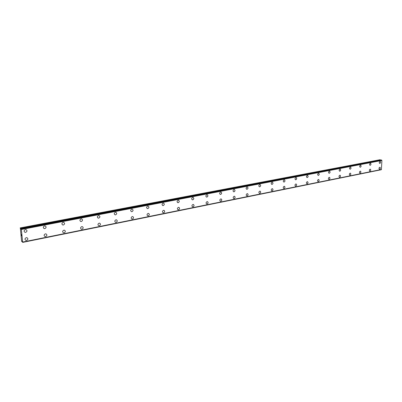 <?xml version="1.0" encoding="UTF-8"?>
<svg xmlns="http://www.w3.org/2000/svg" width="402" height="402" viewBox="0 0 402 402"><rect width="100%" height="100%" fill="white"/><g stroke="black" fill="none" stroke-linecap="round" stroke-linejoin="round"><path stroke-width="0.6" d="M26.024 229.607C27.386 230.547 27.276 231.462 25.688 232.351L25.04 232.341C23.683 231.391 23.798 230.477 25.381 229.592L26.024 229.607C27.386 230.552 27.276 231.467 25.693 232.351L25.045 232.341C23.683 231.391 23.798 230.477 25.386 229.592M45.155 225.919C46.491 226.839 46.386 227.743 44.838 228.627L44.235 228.617C42.903 227.693 43.009 226.788 44.562 225.909L45.155 225.919C46.491 226.839 46.386 227.743 44.838 228.627L44.235 228.617C42.903 227.688 43.009 226.788 44.557 225.909M63.677 222.346C64.983 223.251 64.883 224.14 63.375 225.019L62.812 225.014C61.506 224.105 61.612 223.216 63.119 222.341L63.677 222.346C64.983 223.251 64.883 224.14 63.375 225.019L62.812 225.014C61.506 224.105 61.612 223.216 63.124 222.341M81.616 218.889C82.897 219.773 82.802 220.653 81.325 221.527L80.802 221.522C79.526 220.633 79.626 219.753 81.098 218.884L81.616 218.889C82.897 219.773 82.802 220.653 81.33 221.527L80.802 221.522C79.526 220.633 79.626 219.753 81.098 218.884M99.003 215.537C100.254 216.407 100.163 217.276 98.726 218.14L98.234 218.135C96.988 217.266 97.083 216.397 98.52 215.537L99.008 215.537C100.259 216.407 100.163 217.276 98.726 218.14L98.234 218.14C96.988 217.266 97.083 216.397 98.52 215.537M115.861 212.286C117.088 213.14 116.997 214 115.59 214.854L115.133 214.859C113.912 214 114.007 213.145 115.409 212.291M115.414 212.291L115.866 212.291C117.088 213.14 116.997 214 115.595 214.859L115.133 214.859C113.917 214 114.007 213.145 115.414 212.291M132.218 209.14C133.414 209.975 133.328 210.819 131.957 211.673L131.524 211.673C130.333 210.834 130.424 209.99 131.796 209.14L132.218 209.14C133.414 209.975 133.323 210.819 131.957 211.673L131.524 211.673C130.333 210.834 130.419 209.99 131.791 209.14M148.092 206.08C149.258 206.904 149.172 207.739 147.83 208.583L147.428 208.588C146.263 207.759 146.353 206.924 147.69 206.085L148.092 206.08C149.258 206.904 149.172 207.739 147.835 208.583L147.428 208.588C146.263 207.759 146.353 206.929 147.695 206.085M163.498 203.116C164.639 203.925 164.554 204.744 163.247 205.583L162.629 205.507M163.127 203.121L163.503 203.116C164.639 203.925 164.559 204.744 163.247 205.583L162.87 205.588C161.73 204.779 161.82 203.955 163.127 203.121M178.684 200.296C179.563 201.196 179.408 201.985 178.222 202.668L177.644 202.608M178.116 200.236L178.468 200.231C179.583 201.025 179.498 201.839 178.222 202.668L177.865 202.673C176.754 201.879 176.84 201.065 178.116 200.236M193.211 197.488C194.086 198.367 193.94 199.151 192.769 199.839L192.236 199.784M192.684 197.437L193.015 197.432C194.101 198.216 194.02 199.015 192.769 199.839L192.432 199.844C191.352 199.06 191.432 198.256 192.684 197.437M207.331 194.759C208.201 195.623 208.06 196.397 206.914 197.086L206.412 197.04M206.839 194.714L207.156 194.709C208.216 195.478 208.135 196.271 206.914 197.086L206.593 197.091C205.538 196.322 205.618 195.528 206.839 194.714M221.07 192.106C221.929 192.95 221.793 193.719 220.668 194.407L220.201 194.372M220.608 192.071L220.909 192.061C221.939 192.819 221.859 193.603 220.668 194.407L220.366 194.417C219.336 193.658 219.417 192.875 220.608 192.071M234.431 189.523C235.281 190.357 235.155 191.116 234.044 191.804L233.612 191.774M234.004 189.493L234.286 189.488C235.296 190.231 235.215 191.005 234.049 191.804L233.763 191.814C232.753 191.066 232.833 190.292 234.004 189.493M247.305 186.98C248.29 187.719 248.21 188.483 247.069 189.272L246.798 189.277C245.818 188.543 245.893 187.779 247.039 186.99L247.305 186.98C248.285 187.714 248.21 188.478 247.064 189.272L246.662 189.247M260.104 184.573C260.933 185.372 260.813 186.116 259.742 186.804L259.365 186.784M259.727 184.548L259.978 184.543C260.943 185.267 260.863 186.02 259.747 186.804L259.491 186.814C258.531 186.086 258.612 185.332 259.727 184.548M272.325 182.166C273.265 182.88 273.184 183.624 272.094 184.402L271.847 184.407C270.913 183.694 270.993 182.95 272.089 182.176L272.325 182.166C273.265 182.88 273.184 183.624 272.089 184.402L271.732 184.382M284.46 179.875C285.259 180.649 285.149 181.377 284.119 182.061L283.782 182.046M284.129 179.86L284.355 179.855C285.269 180.558 285.189 181.292 284.119 182.061L283.887 182.071C282.978 181.362 283.053 180.629 284.129 179.86M296.173 177.619C296.962 178.377 296.852 179.096 295.842 179.779L295.525 179.764M295.862 177.604L296.078 177.599C296.967 178.292 296.892 179.021 295.842 179.779L295.626 179.789C294.731 179.091 294.812 178.362 295.862 177.604M307.59 175.418C308.369 176.161 308.259 176.875 307.269 177.553L306.972 177.543M307.299 175.408L307.505 175.398C308.374 176.086 308.299 176.805 307.269 177.558L307.063 177.563C306.193 176.875 306.269 176.156 307.299 175.408M318.731 173.272C319.489 174.006 319.384 174.709 318.414 175.388L318.133 175.378M318.454 173.262L318.65 173.257C319.5 173.93 319.424 174.644 318.414 175.388L318.218 175.393C317.369 174.719 317.444 174.006 318.454 173.262M329.595 171.177C330.343 171.9 330.238 172.599 329.283 173.272L329.022 173.262M329.333 171.172L329.519 171.162C330.354 171.83 330.273 172.533 329.288 173.272L329.097 173.277C328.268 172.609 328.349 171.905 329.333 171.172M340.198 169.136C340.931 169.845 340.831 170.538 339.896 171.207L339.645 171.202M339.951 169.131L340.132 169.121C340.941 169.78 340.861 170.478 339.896 171.207L339.715 171.217C338.906 170.554 338.986 169.86 339.951 169.131M350.549 167.142C351.268 167.84 351.167 168.523 350.248 169.192L350.011 169.187M350.313 167.137L350.484 167.131C351.278 167.78 351.197 168.468 350.253 169.192L350.077 169.202C349.288 168.549 349.368 167.86 350.313 167.137M360.654 165.197C361.363 165.885 361.262 166.564 360.358 167.222L360.132 167.222M360.433 165.192L360.594 165.187C361.368 165.83 361.292 166.508 360.363 167.227L360.197 167.232C359.423 166.589 359.504 165.91 360.433 165.192M370.528 163.297C371.217 163.976 371.121 164.644 370.232 165.302L370.021 165.302M370.317 163.292L370.468 163.287C371.227 163.921 371.146 164.594 370.237 165.302L370.076 165.312C369.322 164.674 369.403 164.001 370.317 163.292M380.171 161.438C380.85 162.112 380.749 162.77 379.88 163.428L379.674 163.423M379.97 161.438L380.116 161.433C380.855 162.056 380.774 162.725 379.88 163.428L379.729 163.433C378.996 162.805 379.076 162.142 379.97 161.438M26.939 237.677C28.276 238.617 28.155 239.522 26.582 240.406L25.919 240.391C24.587 239.451 24.708 238.542 26.281 237.667L26.939 237.677C28.276 238.617 28.155 239.527 26.587 240.406L25.919 240.391C24.587 239.451 24.708 238.542 26.281 237.667M45.989 233.874C47.295 234.788 47.185 235.683 45.652 236.562L45.029 236.552C43.723 235.632 43.838 234.733 45.376 233.863L45.989 233.874C47.295 234.788 47.185 235.688 45.652 236.562L45.029 236.552C43.728 235.632 43.843 234.733 45.376 233.863M64.431 230.185C65.712 231.085 65.606 231.969 64.109 232.838L63.531 232.833C62.25 231.934 62.36 231.049 63.858 230.18L64.431 230.185C65.712 231.085 65.606 231.969 64.109 232.838L63.531 232.833C62.255 231.934 62.365 231.049 63.863 230.18M82.299 226.617C83.556 227.497 83.45 228.371 81.993 229.235L81.45 229.23C80.199 228.346 80.305 227.477 81.767 226.612L82.299 226.617C83.556 227.497 83.45 228.371 81.993 229.235L81.45 229.23C80.199 228.351 80.305 227.477 81.767 226.612M99.616 223.155C100.847 224.02 100.746 224.884 99.319 225.743L98.812 225.738C97.591 224.874 97.691 224.014 99.118 223.155L99.621 223.16C100.847 224.02 100.746 224.884 99.324 225.743L98.817 225.743C97.591 224.874 97.691 224.014 99.118 223.155M116.409 219.804C117.61 220.653 117.515 221.502 116.123 222.356L115.65 222.356C114.449 221.507 114.55 220.653 115.942 219.804L116.414 219.804C117.615 220.653 117.52 221.502 116.128 222.356L115.65 222.356C114.454 221.507 114.55 220.653 115.947 219.804M132.705 216.552C133.876 217.381 133.786 218.221 132.424 219.07L131.982 219.07C130.811 218.236 130.906 217.397 132.263 216.552L132.705 216.552C133.881 217.381 133.786 218.226 132.429 219.07L131.982 219.07C130.811 218.236 130.906 217.397 132.268 216.552M148.519 213.392C149.665 214.211 149.574 215.04 148.248 215.879L147.825 215.884C146.685 215.065 146.775 214.236 148.107 213.397L148.519 213.397C149.665 214.211 149.574 215.04 148.248 215.879L147.83 215.884C146.685 215.065 146.775 214.236 148.107 213.397M164.117 210.407C164.971 211.321 164.8 212.115 163.604 212.784L162.971 212.708M163.488 210.336L163.875 210.331C164.996 211.135 164.905 211.949 163.609 212.784L163.217 212.789C162.096 211.985 162.187 211.166 163.488 210.336M179.011 207.422C179.865 208.316 179.704 209.1 178.528 209.774L177.935 209.708M178.423 207.357L178.789 207.352C179.885 208.146 179.8 208.95 178.528 209.779L178.156 209.784C177.066 208.99 177.156 208.181 178.423 207.357M193.483 204.523C194.337 205.397 194.186 206.176 193.025 206.854L192.488 206.804M192.94 204.467L193.287 204.462C194.357 205.236 194.272 206.035 193.03 206.854L192.679 206.859C191.613 206.08 191.699 205.281 192.94 204.467M207.558 201.703C208.407 202.558 208.261 203.332 207.125 204.01L206.613 203.965M207.055 201.653L207.382 201.648C208.422 202.412 208.337 203.201 207.125 204.01L206.794 204.02C205.754 203.251 205.839 202.462 207.055 201.653M221.251 198.96C222.09 199.804 221.949 200.563 220.834 201.246L220.356 201.206M220.778 198.92L221.085 198.915C222.105 199.668 222.02 200.447 220.834 201.246L220.522 201.256C219.507 200.503 219.592 199.724 220.778 198.92M234.572 196.297C235.401 197.121 235.27 197.874 234.17 198.558L233.723 198.528M234.13 196.261L234.421 196.256C235.416 196.995 235.336 197.764 234.175 198.558L233.879 198.568C232.884 197.824 232.969 197.055 234.13 196.261M247.542 193.699C248.361 194.513 248.23 195.256 247.155 195.94L246.738 195.915M247.124 193.674L247.401 193.663C248.371 194.397 248.29 195.156 247.155 195.945L246.878 195.95C245.908 195.216 245.989 194.457 247.124 193.674M260.164 191.176C260.978 191.97 260.853 192.714 259.792 193.392L259.401 193.372M259.777 191.151L260.039 191.146C260.988 191.865 260.908 192.613 259.798 193.397L259.531 193.402C258.587 192.679 258.667 191.93 259.777 191.151M272.466 188.719C273.265 189.498 273.144 190.231 272.104 190.915L271.737 190.895M272.104 188.699L272.35 188.689C273.275 189.397 273.194 190.141 272.109 190.915L271.852 190.92C270.933 190.211 271.013 189.468 272.104 188.699M284.45 186.322C285.239 187.091 285.118 187.814 284.098 188.493L283.752 188.478M284.108 186.307L284.345 186.297C285.244 187 285.164 187.729 284.103 188.498L283.862 188.503C282.963 187.804 283.043 187.071 284.108 186.307M296.133 183.99C296.907 184.744 296.792 185.463 295.792 186.136L295.465 186.126M295.807 183.975L296.033 183.965C296.917 184.659 296.837 185.382 295.792 186.141L295.565 186.146C294.686 185.458 294.767 184.729 295.807 183.975M307.52 181.714C308.284 182.458 308.173 183.166 307.188 183.84L306.882 183.83M307.218 181.704L307.429 181.694C308.289 182.377 308.208 183.091 307.188 183.84L306.972 183.85C306.113 183.166 306.193 182.453 307.218 181.704M318.63 179.498C319.379 180.227 319.268 180.925 318.304 181.598L318.012 181.588M318.344 179.488L318.545 179.478C319.384 180.151 319.304 180.86 318.304 181.598L318.098 181.609C317.258 180.935 317.344 180.227 318.344 179.488M329.469 177.332C330.203 178.051 330.097 178.744 329.148 179.413L328.871 179.408M329.198 177.322L329.389 177.317C330.213 177.98 330.132 178.679 329.148 179.413L328.952 179.423C328.132 178.759 328.213 178.061 329.198 177.322M340.047 175.222C340.765 175.93 340.66 176.614 339.73 177.282L339.469 177.277M339.785 175.217L339.971 175.207C340.775 175.86 340.695 176.553 339.73 177.282L339.544 177.287C338.745 176.634 338.826 175.94 339.785 175.217M350.368 173.161C351.077 173.855 350.976 174.538 350.062 175.197L349.815 175.192M350.127 173.156L350.303 173.146C351.087 173.795 351.006 174.478 350.062 175.202L349.881 175.207C349.102 174.558 349.182 173.875 350.127 173.156M360.453 171.146C361.147 171.835 361.046 172.508 360.147 173.167L359.916 173.161M360.222 171.141L360.388 171.136C361.152 171.775 361.071 172.453 360.147 173.167L359.976 173.172C359.217 172.533 359.298 171.855 360.222 171.141M370.297 169.182C370.981 169.86 370.88 170.523 370.001 171.182L369.775 171.177M370.081 169.182L370.242 169.172C370.986 169.805 370.905 170.473 370.001 171.182L369.835 171.187C369.091 170.554 369.172 169.885 370.081 169.182M379.92 167.262C380.588 167.93 380.488 168.589 379.624 169.237L379.413 169.237M379.714 167.262L379.865 167.252C380.593 167.875 380.513 168.538 379.624 169.242L379.468 169.247C378.739 168.624 378.82 167.961 379.714 167.262M20.135 227.929L380.197 159.7L20.356 228.125L20.783 229.261L21.04 228.723L21.376 229.492L22.678 242.391L22.16 241.17L21.909 241.677L21.592 241.23L20.356 228.125M380.508 160.147L380.197 159.7M381.413 169.538L22.758 242.12L381.413 169.538L381.9 160.458L381.403 159.981M381.332 169.554L22.688 242.336M381.166 169.765L22.678 242.391L381.212 169.719M21.512 234.778L21.557 235.185L21.512 234.778M21.301 234.587L21.346 234.994M21.281 234.522L21.572 235.195M21.552 235.507L21.633 235.758M381.9 160.458L21.376 229.492M381.498 169.463L22.793 242.034M380.267 159.75L20.407 228.21M20.944 229.034L20.693 229.08M381.438 159.971L21.05 228.728M381.583 160.006L21.13 228.798M381.639 160.076L21.175 228.909M381.815 160.343L21.311 229.316M381.845 160.373L21.331 229.361M381.438 169.523L22.773 242.11M21.924 241.667L22.331 241.582L21.929 241.657M381.423 159.971L21.04 228.723M22.331 241.592L21.909 241.677"/></g></svg>
